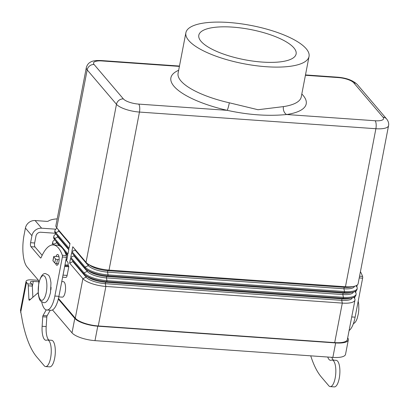 <?xml version="1.0" encoding="UTF-8"?>
<svg xmlns="http://www.w3.org/2000/svg" width="409" height="409" viewBox="0 0 409 409"><rect width="100%" height="100%" fill="white"/><g stroke="black" fill="none" stroke-linecap="round" stroke-linejoin="round"><path stroke-width="0.61" d="M310.728 355.835A108.39 37.255 -86 0 0 321.346 377.021L328.785 385.759A13.318 4.576 -86 0 0 330.242 386.612A13.318 4.576 -86 0 0 331.024 386.479A13.318 4.576 -86 0 0 335.809 372.538A13.318 4.576 -86 0 0 332.113 360.048A13.318 4.576 -86 0 0 331.336 360.181A13.937 4.79 94 0 1 330.523 360.319A13.937 4.79 94 0 1 327.742 357.031M332.113 360.048L336.178 360.334A13.318 4.576 94 0 1 339.869 372.824A13.318 4.576 94 0 1 335.083 386.766A13.318 4.576 94 0 1 334.306 386.899L330.242 386.612M45.66 366.571L49.724 366.858A13.318 4.576 -86 0 0 50.501 366.725A13.318 4.576 -86 0 0 55.287 352.778A13.318 4.576 -86 0 0 51.595 340.288L47.531 340.002A13.318 4.576 94 0 1 51.227 352.492A13.318 4.576 94 0 1 46.437 366.438A13.318 4.576 94 0 1 45.66 366.571A13.318 4.576 94 0 1 44.203 365.718L36.764 356.975A108.39 37.255 94 0 1 22.628 322.093L20.481 310.344L26.074 281.295A8.671 2.694 -169.1 0 1 31.984 279.874L38.477 280.329M46.212 309.894L43.052 315.503A1.549 0.532 -86 0 0 42.74 316.765L42.127 326.27A13.937 4.79 -86 0 0 45.941 340.278A13.937 4.79 -86 0 0 46.754 340.135A13.318 4.576 94 0 1 47.531 340.002M65.849 260.369A4.647 4.116 -40.4 0 1 67.229 261.382A4.647 4.116 -40.4 0 1 68.047 264.7L68.789 266.77L67.127 275.405A3.098 1.063 -86 0 1 65.977 277.399A3.098 1.063 -86 0 1 65.9 277.384M26.074 281.295A8.671 2.694 -169.1 0 0 26.467 282.363L27.735 283.856A3.098 1.063 94 0 1 28.257 285.809L28.896 299.209A1.549 0.532 -86 0 0 29.325 300.288A1.549 0.532 -86 0 0 29.504 300.216L38.16 292.675M64.755 266.06L63.063 275.119A3.098 1.063 94 0 1 62.853 275.942M48.916 340.099A13.937 4.79 94 0 1 46.186 326.556L46.805 317.052A1.549 0.532 94 0 1 47.112 315.789L50.23 310.252M32.853 297.297L32.316 286.096A3.098 1.063 -86 0 0 31.8 284.143L30.527 282.645A4.335 1.345 10.9 0 1 30.332 282.113A4.335 1.345 10.9 0 1 33.287 281.402L38.783 281.791M64.98 264.889L67.971 265.098M59.147 259.679L57.459 259.557A1.549 0.481 -169.1 0 1 55.542 258.912L53.773 256.837A1.549 0.481 -169.1 0 1 53.707 256.642A1.549 0.481 -169.1 0 1 54.76 256.392L58.973 256.688M53.707 256.642L52.925 260.691A1.549 0.481 10.9 0 0 52.996 260.881L54.765 262.956A1.549 0.481 10.9 0 0 56.677 263.606L58.339 263.723M331.806 357.318A13.937 4.79 -86 0 0 333.499 360.145M56.023 256.479A5.419 1.861 94 0 1 57.649 254.47A5.419 1.861 94 0 1 58.896 261.786A5.419 1.861 94 0 1 56.887 265.277A5.419 1.861 94 0 1 55.634 263.411M201.044 41.335A49.55 15.394 -169.1 0 1 198.805 35.23A49.55 15.394 -169.1 0 1 241.371 28.022A49.55 15.394 -169.1 0 1 293.877 47.873A49.55 15.394 -169.1 0 1 296.116 53.973A49.55 15.394 -169.1 0 1 253.549 61.181A49.55 15.394 -169.1 0 1 201.044 41.335M178.651 70.282A68.906 21.406 10.9 0 0 174.009 86.304A68.906 21.406 10.9 0 0 227.199 110.333C248.283 114.939 268.099 116.335 286.648 114.52A68.906 21.406 10.9 0 0 303.1 95.394A68.906 21.406 10.9 0 0 301.811 93.998M306.203 48.737A62.71 19.484 -169.1 0 1 309.04 56.462A62.71 19.484 -169.1 0 1 255.17 65.588A62.71 19.484 -169.1 0 1 188.718 40.465A62.71 19.484 -169.1 0 1 185.88 32.746A62.71 19.484 -169.1 0 1 239.756 23.615A62.71 19.484 -169.1 0 1 306.203 48.737M355.978 285.763L356.357 286.203A18.579 5.772 -169.1 0 1 357.195 288.493A18.579 5.772 -169.1 0 1 344.531 291.535L108.104 274.884A18.579 5.772 -169.1 0 1 85.118 267.097L71.866 251.53L72.787 246.75L86.038 262.317L116.473 104.285A18.579 5.772 10.9 0 0 139.459 112.066A6.191 2.127 94 0 0 139.699 107.342A6.191 2.127 94 0 0 138.712 104.101L227.199 110.333A6.191 0.639 102.8 0 0 229.331 102.802L258.013 109.73L283.442 106.611A6.191 4.417 -98.5 0 0 286.648 114.52L375.14 120.752A6.191 2.127 -86 0 1 376.127 123.993A6.191 2.127 -86 0 1 375.886 128.723A18.579 5.772 10.9 0 0 388.55 125.681C389.036 123.508 388.392 121.274 386.623 118.968A6.191 5.491 139.6 0 0 383.023 117.199A12.388 3.85 -169.1 0 1 375.14 120.752M61.769 281.576L63.405 281.689A7.74 2.664 94 0 1 64.249 282.184A7.74 2.664 94 0 1 65.384 290.891A7.74 2.664 94 0 1 62.316 297.133L58.814 296.888M51.064 287.261A7.74 2.664 94 0 1 50.88 289.889M138.712 104.101A12.388 3.85 -169.1 0 1 123.385 98.917L94.09 64.499A12.388 3.85 -169.1 0 1 101.974 60.946A6.191 2.127 -86 0 0 101.294 60.547C95.849 60.338 92.219 60.885 90.399 62.183C90.205 62.337 87.562 63.303 86.335 67.582L55.9 225.615A18.579 5.772 10.9 0 0 56.744 227.9L69.995 243.467L69.075 248.253L55.823 232.685A18.579 5.772 -169.1 0 1 54.98 230.395A18.579 5.772 -169.1 0 1 57.117 228.345M58.323 229.761A15.486 4.811 10.9 0 0 59.044 231.218L69.898 243.974M54.98 230.395L54.791 231.392A18.579 5.772 10.9 0 0 55.629 233.682L68.881 249.25L67.96 254.035L54.709 238.462A18.579 5.772 -169.1 0 1 53.87 236.177A18.579 5.772 -169.1 0 1 56.007 234.122M57.209 235.538A15.486 4.811 10.9 0 0 57.93 237L68.784 249.751M53.87 236.177L53.676 237.174A18.579 5.772 10.9 0 0 54.515 239.464L60.353 246.32M64.325 250.988L67.771 255.032L66.846 259.817L66.12 258.963M54.249 245.017L53.594 244.245A18.579 5.772 -169.1 0 1 52.756 241.959A18.579 5.772 -169.1 0 1 54.893 239.904M58.472 298.437L75.282 318.182A18.579 5.772 10.9 0 0 98.267 325.963L334.695 342.614A18.579 5.772 10.9 0 0 347.359 339.572L354.971 300.053A18.579 5.772 -169.1 0 1 342.307 303.095L105.88 286.443A18.579 5.772 -169.1 0 1 82.894 278.662L69.637 263.094L70.558 258.309L83.814 273.877A18.579 5.772 10.9 0 0 85.563 275.415A18.579 5.772 10.9 0 0 106.8 281.658L343.228 298.314A18.579 5.772 10.9 0 0 352.067 297.864A18.579 5.772 10.9 0 0 355.891 295.272L356.086 294.27A18.579 5.772 -169.1 0 1 343.417 297.312L106.989 280.661A18.579 5.772 -169.1 0 1 84.003 272.88L70.752 257.312L71.672 252.527L84.929 268.099A18.579 5.772 10.9 0 0 86.672 269.638A18.579 5.772 10.9 0 0 107.915 275.881L344.337 292.532A18.579 5.772 10.9 0 0 353.182 292.082A18.579 5.772 10.9 0 0 357.006 289.49L357.195 288.493M56.099 241.32A15.486 4.811 10.9 0 0 56.815 242.782L59.351 245.758M65.138 252.558L67.674 255.533M354.475 286.254A15.486 4.811 -169.1 0 1 343.923 288.774L107.495 272.118A15.486 4.811 -169.1 0 1 88.339 265.635L75.087 250.068L75.184 249.567M71.866 251.53L75.087 250.068M354.296 286.3L351.571 286.949A15.486 4.811 -169.1 0 1 344.199 287.328L107.777 270.676A15.486 4.811 -169.1 0 1 90.077 265.472L87.787 263.856A18.579 5.772 10.9 0 0 109.024 270.098L345.452 286.75A18.579 5.772 10.9 0 0 354.296 286.3A18.579 5.772 10.9 0 0 358.12 283.708L388.55 125.681M86.038 262.317A18.579 5.772 10.9 0 0 87.787 263.856M354.869 291.54L355.242 291.985A18.579 5.772 -169.1 0 1 356.086 294.27M353.361 292.036A15.486 4.811 -169.1 0 1 342.808 294.552L106.381 277.9A15.486 4.811 -169.1 0 1 87.229 271.418L73.973 255.845L74.07 255.344M70.752 257.312L73.973 255.845M353.182 292.082L350.457 292.732A15.486 4.811 -169.1 0 1 343.09 293.11L106.662 276.453A15.486 4.811 -169.1 0 1 88.963 271.254L86.672 269.638M353.754 297.323L354.133 297.767A18.579 5.772 -169.1 0 1 354.971 300.053M352.246 297.818A15.486 4.811 -169.1 0 1 341.699 300.334L105.271 283.682A15.486 4.811 -169.1 0 1 86.115 277.2L72.863 261.627L72.955 261.126M69.637 263.094L72.863 261.627M352.067 297.864L349.342 298.514A15.486 4.811 -169.1 0 1 341.975 298.887L105.548 282.236A15.486 4.811 -169.1 0 1 87.848 277.036L85.563 275.415M347.686 337.875A18.579 5.772 -169.1 0 1 348.32 339.899A18.579 5.772 -169.1 0 1 335.651 342.941L97.777 326.188A18.579 5.772 -169.1 0 1 74.791 318.406L58.323 299.061M52.49 309.93L72.004 332.854A18.579 5.772 10.9 0 0 94.99 340.636L332.87 357.394A18.579 5.772 10.9 0 0 345.533 354.352L348.32 339.899M354.608 298.427L354.951 296.648M355.723 292.645L356.065 290.865M356.837 286.867L357.18 285.083M349.102 330.528A21.677 7.449 -86 0 0 355.114 317.185L362.63 278.166A1.549 0.532 -86 0 0 362.573 276.418A46.452 15.966 -86 0 0 360.431 271.704M57.199 218.892A24.775 7.699 10.9 0 0 48.395 221.085A3.098 0.961 -169.1 0 1 46.457 221.346L35.097 220.543A8.671 7.684 139.6 0 0 25.414 228.069L24.07 235.052A24.775 8.517 -86 0 0 27.055 266.919L38.497 280.354A1.549 0.532 94 0 1 38.753 281.29A61.938 21.288 -86 0 0 38.85 282.777M41.682 301.98A61.938 21.288 -86 0 0 41.999 303.227A21.677 7.449 -86 0 0 46.83 310.017A21.677 7.449 -86 0 0 54.867 296.039L62.378 257.016A1.549 0.532 -86 0 0 62.326 255.272A46.452 15.966 -86 0 0 53.277 244.945A46.452 15.966 -86 0 0 41.11 257.614A1.549 0.532 94 0 1 40.706 258.038A1.549 0.532 94 0 1 40.532 257.936L30.956 246.683A3.098 1.063 94 0 1 30.583 242.701L31.928 235.717A8.671 7.684 -40.4 0 1 41.606 228.191L55.721 229.188M42.142 255.344L35.016 246.97A3.098 1.063 94 0 1 34.642 242.987L35.987 236.003A4.335 3.845 139.6 0 1 40.828 232.24L55.307 233.258M46.83 310.017L50.895 310.303A21.677 7.449 -86 0 0 58.927 296.326L66.442 257.302A1.549 0.532 -86 0 0 66.386 255.559A46.452 15.966 -86 0 0 57.342 245.231L53.277 244.945M26.467 282.363L20.66 312.522M33.287 281.402L32.331 286.372M27.735 283.856L31.8 284.143M42.127 326.27L46.186 326.556M42.74 316.765L46.805 317.052M43.052 315.503L47.112 315.789M63.063 275.119L67.127 275.405M64.729 266.484L68.789 266.77M64.826 265.697L68.712 265.973M28.896 299.209L30.522 299.327M28.257 285.809L32.316 286.096M52.996 260.881L53.773 256.837M54.765 262.956L55.542 258.912M56.677 263.606L57.459 259.557M101.974 60.946L179.403 66.401M305.416 75.276L338.401 77.598A12.388 3.85 -169.1 0 1 353.724 82.787L383.023 117.199M305.482 74.929L337.722 77.199A6.191 2.127 94 0 1 338.401 77.598M123.385 98.917A6.191 5.491 139.6 0 0 118.958 100.317A6.191 5.491 139.6 0 0 116.473 104.285L87.173 69.873L56.744 227.9M94.09 64.499A6.191 5.491 139.6 0 0 89.663 65.9A6.191 5.491 139.6 0 0 87.173 69.873A18.579 5.772 10.9 0 1 86.335 67.582M337.722 77.199C346.474 77.925 353.008 80.374 357.328 84.551A6.191 5.491 139.6 0 0 353.724 82.787M386.796 119.183A6.191 5.491 139.6 0 0 386.623 118.968L357.328 84.551M229.331 102.802A62.71 19.484 -169.1 0 1 180.926 80.931A62.71 19.484 -169.1 0 1 178.089 73.211L185.88 32.746M309.04 56.462L301.249 96.928A62.71 19.484 -169.1 0 1 283.442 106.611M40.327 299.541A12.388 4.259 -86 0 0 46.273 292.353A12.388 4.259 -86 0 0 44.78 276.418A12.388 4.259 -86 0 0 38.835 283.611A12.388 4.259 -86 0 0 40.327 299.541M55.629 233.682L55.823 232.685L59.044 231.218L59.141 230.717M54.515 239.464L54.709 238.462L57.93 237L58.027 236.499M53.456 244.96L53.594 244.245L56.815 242.782L56.912 242.281M75.282 318.182L82.894 278.662L86.115 277.2L86.35 275.973M83.814 273.877L84.003 272.88L87.229 271.418L87.465 270.196M84.929 268.099L85.118 267.097L88.339 265.635L88.574 264.413M356.357 286.203L355.83 285.825M334.695 342.614L342.307 303.095L341.699 300.334L341.975 298.887L343.228 298.314L343.417 297.312L342.808 294.552L343.09 293.11L344.337 292.532L344.531 291.535L343.923 288.774L344.199 287.328L345.452 286.75L375.886 128.723L139.459 112.066L109.024 270.098L107.777 270.676L107.495 272.118L108.104 274.884L107.915 275.881L106.662 276.453L106.381 277.9L106.989 280.661L106.8 281.658L105.548 282.236L105.271 283.682L105.88 286.443L98.267 325.963M355.242 291.985L354.721 291.602M354.133 297.767L353.606 297.384M332.87 357.394L335.651 342.941M94.99 340.636L97.777 326.188M72.004 332.854L74.791 318.406M362.63 278.166L359.23 277.926M362.573 276.418L359.562 276.208M355.114 317.185L351.72 316.944M35.097 220.543L41.606 228.191M31.928 235.717L25.414 228.069M62.326 255.272L66.386 255.559M62.378 257.016L66.442 257.302M40.532 257.936L40.885 257.961M30.956 246.683L35.016 246.97M30.583 242.701L34.642 242.987M54.867 296.039L58.927 296.326M65.946 259.873L67.229 261.382M62.618 277.164L65.977 277.399M45.609 273.606L48.461 275.16C49.607 276.198 50.44 278.81 50.961 282.997L50.486 292.614C48.62 299.858 46.314 303.202 43.559 302.645L40.706 301.09C39.561 300.053 38.727 297.44 38.206 293.253L38.681 283.636C40.547 276.392 42.853 273.048 45.609 273.606M353.279 323.938L355.181 322.348L356.121 320.922L357.18 318.509L358.422 313.442L358.831 309.424L358.708 304.219L358.197 301.162M101.294 60.547L179.469 66.053M52.173 244.981L52.756 241.959"/></g></svg>
